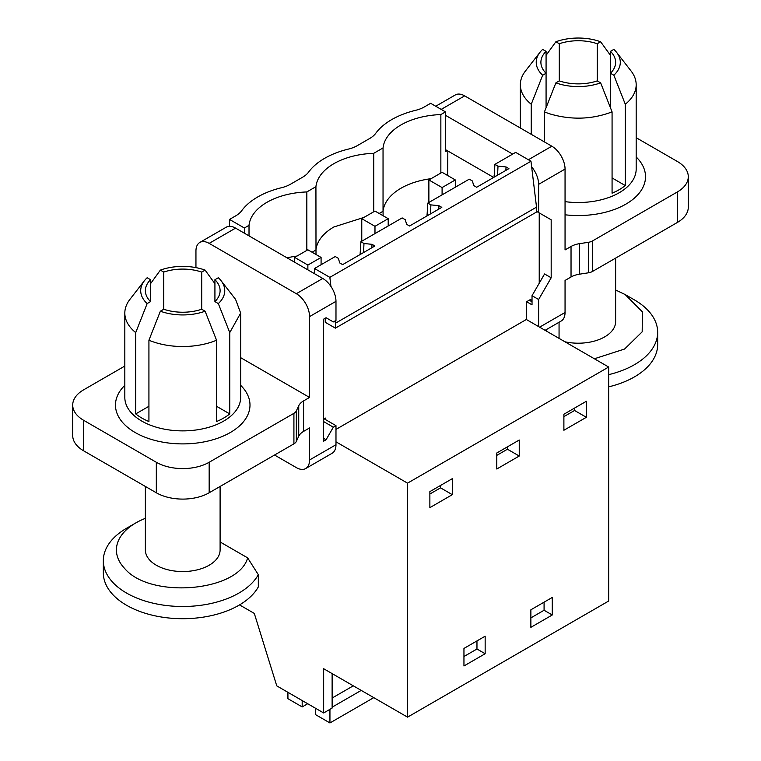 <?xml version="1.0" encoding="UTF-8"?>
<svg xmlns="http://www.w3.org/2000/svg" width="761" height="761" viewBox="0 0 761 761"><rect width="100%" height="100%" fill="white"/><g stroke="black" fill="none" stroke-linecap="round" stroke-linejoin="round"><path stroke-width="1.14" d="M335.981 441.827L407.544 483.149L407.544 717.147L323.663 668.719L323.663 712.962L332.119 708.072L332.119 673.599M323.663 712.962L276.766 685.88L254.307 613.423L239.534 604.9M407.544 717.147L608.676 601.028L608.676 367.03L407.544 483.149M323.435 419.035L325.223 417.998L325.223 419.454M249.018 235.872L249.018 225.323L244.367 228.005L244.367 233.199M244.367 228.005L229.508 219.425L229.508 226.321M586.351 417.294L563.891 430.26L563.891 414.241L586.351 401.275L586.351 417.294L574.555 410.483L574.555 408.086M530.874 609.799L552.267 597.442L552.267 614.983L530.874 627.34L530.874 609.799M485.157 653.737L485.157 636.186L463.953 648.429L463.953 665.97L485.157 653.737L476.966 649L463.953 656.515M519.24 456.039L496.79 469.004L496.79 452.985L519.24 440.02L519.24 456.039L507.444 449.228L496.79 455.382M429.87 507.635L429.87 491.616L452.329 478.65L452.329 494.669L429.87 507.635M476.966 640.924L476.966 649M335.981 429.404L526.346 319.496L608.676 367.03M532.025 300.424L530.446 299.511L526.346 301.879L526.346 319.496M539.226 283.216L539.226 212.909M325.223 318.231L325.223 322.274L335.392 328.153L536.524 212.034L536.524 207.144L335.392 323.273L335.392 328.153M315.996 254.488L315.929 186.692L306.835 191.943A61.651 35.596 180 0 0 249.018 225.323M315.929 186.692A61.651 35.596 180 0 1 373.746 153.313L383.04 147.948A61.651 35.596 180 0 1 440.857 114.569L445.499 111.886L430.64 103.306L424.448 106.882A28.024 16.181 180 0 1 415.525 110.345A74.73 43.149 180 0 0 375.725 133.327A28.024 16.181 180 0 1 369.722 138.473L357.337 145.627A28.024 16.181 180 0 1 348.414 149.089A74.73 43.149 180 0 0 308.614 172.072A28.024 16.181 180 0 1 302.612 177.218L290.426 184.257A28.024 16.181 180 0 1 281.503 187.72A74.73 43.149 180 0 0 241.703 210.702A28.024 16.181 180 0 1 235.701 215.858L229.508 219.425M452.329 494.669L440.533 487.858L440.533 485.461M440.533 487.858L429.87 494.013M329.846 277.356L314.521 268.509L335.24 256.543L338.331 258.321L339.739 262.954L342.64 264.628L374.907 245.993L372.005 244.329L363.986 243.51L360.904 241.722L402.15 217.912L405.242 219.691L406.65 224.324L409.551 225.998L441.818 207.363L438.926 205.698L430.897 204.88L427.815 203.092L469.261 179.168L472.353 180.947L473.761 185.579L476.662 187.254L508.928 168.619L506.027 166.944L498.008 166.136L494.926 164.347L515.654 152.381L530.969 161.237L329.846 277.356L330.94 286.44M335.106 320.914L335.392 323.273M314.521 268.509L314.521 273.694M427.815 203.092L427.007 215.915M494.926 164.347L494.117 177.17M360.904 241.722L360.096 254.545M306.835 250.398L306.835 191.943M297.047 256.048A61.651 35.596 0 0 0 287.097 257.865M363.958 217.418L333.87 226.978A61.651 35.596 0 0 0 315.929 249.998L312.077 252.224M361.551 253.708L360.096 252.871M530.969 161.237L536.524 207.144M363.549 252.557L363.986 243.51M372.005 244.329L371.844 247.772M544.077 602.17L544.077 610.255L530.874 617.884M552.267 614.983L544.077 610.255M507.444 449.228L507.444 446.831M383.106 215.744L383.04 211.254L379.187 213.48M373.746 211.767L373.746 153.313M431.068 178.673A61.651 35.596 0 0 0 400.98 188.233A61.651 35.596 0 0 0 383.04 211.254L383.04 147.948M438.926 205.698L438.755 209.142M430.46 213.927L430.897 204.88M428.462 215.078L427.007 214.241M447.221 150.63L445.499 151.62L445.499 111.886M447.677 175.534L447.668 173.946L446.298 174.735M447.668 173.946L447.839 150.992M440.857 173.023L440.857 114.569M574.555 410.483L563.891 416.638M497.57 175.182L498.008 166.136M495.573 176.333L494.117 175.496M506.027 166.944L505.865 170.388M329.941 709.338L329.941 722.95L315.682 714.722L315.682 708.348M287.924 692.329L287.924 698.693L302.184 706.931L307.701 703.744M302.184 700.558L302.184 706.931M329.941 722.95L373.765 697.647M332.119 707.197L361.218 690.398M332.119 698.046L353.285 685.823M428.881 202.483L428.881 179.938L442.093 187.567L442.093 194.854M428.881 179.938L442.093 172.309L455.306 179.938L442.093 187.567M455.306 187.225L455.306 179.938M361.77 241.227L361.77 218.683L374.983 226.312L374.983 233.598M361.77 218.683L374.983 211.054L388.196 218.683L374.983 226.312M388.196 225.969L388.196 218.683M294.669 262.231L294.669 257.427L307.872 265.056L307.872 269.86M294.669 257.427L307.872 249.798L321.085 257.427L307.872 265.056M321.085 264.714L321.085 257.427M274.55 455.03L296.352 467.615A18.683 10.787 -120 0 0 305.694 468.538L332.11 453.28A18.683 10.787 -120 0 0 335.981 444.728L335.981 425.665L333.337 427.187L326.069 439.772L323.435 441.294L323.435 319.268L326.069 317.737L333.337 321.932L335.981 320.41L335.981 301.337A18.683 10.787 -120 0 0 322.769 278.459L235.577 228.119A18.683 10.787 -120 0 0 226.236 227.197L199.82 242.445A18.683 10.787 -120 0 0 195.948 250.997L195.948 267.625M335.981 301.337L309.556 316.595L309.556 397.442L303.582 400.895A18.683 10.787 -0 0 0 298.74 405.727L296.333 410.921A9.389 5.422 -0 0 1 293.917 413.337L209.161 462.269A37.365 21.574 -0 0 1 156.319 462.269L83.662 420.319A37.365 21.574 -0 0 1 72.714 405.071A37.365 21.574 -0 0 1 83.662 389.813L124.823 366.051M305.694 468.538A18.683 10.787 -120 0 0 309.556 459.986L309.556 427.948L303.582 431.401A18.683 10.787 -0 0 0 298.74 436.234L296.333 441.428L296.333 410.921M326.069 439.772L323.435 438.25M335.981 425.665L323.967 418.721M72.714 405.071L72.714 435.577A37.365 21.574 -0 0 0 83.662 450.835L156.319 492.776A37.365 21.574 -0 0 0 209.161 492.776L293.917 443.844A9.389 5.422 -0 0 0 296.333 441.428M240.657 357.66L309.556 397.442M309.556 316.595A18.683 10.787 -120 0 0 296.352 293.708L322.769 278.459M235.577 228.119L209.161 243.377L296.352 293.708M209.161 243.377A18.683 10.787 -120 0 0 199.82 242.445M333.337 427.187L323.435 421.47M220.1 541.965L247.639 557.861L258.321 574.707A79.401 45.841 180 0 1 190.212 606.298A79.401 45.841 180 0 1 113.056 582.641A79.401 45.841 -0 0 1 103.334 560.667A79.401 45.841 -0 0 1 126.592 528.248L135.839 522.912A66.321 38.288 180 0 1 145.37 518.346M103.334 560.667L103.334 572.862A79.401 45.841 -0 0 0 113.056 594.845A79.401 45.841 -0 0 0 190.212 618.503A79.401 45.841 -0 0 0 258.321 586.912L258.321 574.707M247.639 557.861C238.678 591.735 150.05 599.278 124.538 568.343A66.321 38.288 180 0 1 135.839 522.912M145.37 486.46L145.37 549.984A37.365 21.574 -0 0 0 149.946 560.324A37.365 21.574 -0 0 0 191.981 570.883A37.365 21.574 -0 0 0 220.1 549.984L220.1 486.46M150.554 301.613L150.554 279.706A37.365 21.574 -0 0 0 145.37 290.664A37.365 21.574 -0 0 0 149.946 301.004A37.365 21.574 -0 0 0 150.554 301.613L147.149 303.582A42.036 24.266 180 0 1 145.846 302.298A42.036 24.266 180 0 1 144.381 280.742L129.884 299.415A57.912 33.436 -0 0 0 124.823 313.085A57.912 33.436 -0 0 0 131.91 329.113A57.912 33.436 -0 0 0 135.715 332.605L135.715 413.908A57.912 33.436 -0 0 0 148.928 421.537L148.928 340.234A57.912 33.436 -0 0 0 216.552 340.234L216.552 421.537A57.912 33.436 -0 0 0 229.755 413.908L229.755 332.605L240.657 313.085L235.596 299.415L221.099 280.742A42.036 24.266 180 0 1 218.321 303.582L229.755 332.605M216.552 340.234L205.118 311.211A42.036 24.266 180 0 1 160.362 311.211L148.928 340.234M160.362 311.211L163.758 309.242L163.758 272.077L160.362 270.117A42.036 24.266 180 0 1 205.109 270.117L214.925 283.672M135.715 413.908L148.928 406.288M147.149 303.582L135.715 332.605M214.925 279.706L214.925 301.613A37.365 21.574 -0 0 0 220.1 290.664A37.365 21.574 -0 0 0 215.525 280.314A37.365 21.574 -0 0 0 214.925 279.706L218.321 277.746A42.036 24.266 180 0 1 219.625 279.03A42.036 24.266 180 0 1 221.099 280.742M229.755 413.908L216.552 406.288M218.321 303.582L214.925 301.613M205.118 311.211L201.713 309.242L201.713 272.077L205.109 270.117M160.362 270.117L150.554 283.672M144.381 280.742A42.036 24.266 180 0 1 147.149 277.746L150.554 279.706M163.758 309.242A37.365 21.574 -0 0 0 201.713 309.242M201.713 272.077A37.365 21.574 -0 0 0 163.758 272.077M544.572 215.991L551.183 219.805L538.626 212.557L538.626 184.343L565.052 169.085L565.052 249.931L571.035 246.478A18.683 10.787 -0 0 1 579.406 243.691L588.396 242.302A9.389 5.422 -0 0 0 592.581 240.904L677.338 191.972A37.365 21.574 -0 0 0 688.286 176.714A37.365 21.574 -0 0 0 677.338 161.465L636.177 137.693M536.524 211.339L538.626 212.557M526.612 301.727L532.025 304.847L532.025 295.696L544.572 273.96L551.183 277.775L551.183 219.805M538.626 326.583L538.626 299.511L551.183 277.775M539.625 327.163L565.052 312.476L565.052 280.448L571.035 276.994L571.035 246.478M531.654 166.868A18.683 10.787 60 0 1 538.626 184.343M512.676 154.103L445.499 115.32M445.499 149.641L493.651 177.437M532.025 295.696L538.626 299.511M565.052 312.476A18.683 10.787 60 0 1 561.18 321.028L545.095 330.322M571.035 276.994A18.683 10.787 -0 0 1 579.406 274.198L588.396 272.809A9.389 5.422 -0 0 0 592.581 271.411L677.338 222.478A37.365 21.574 -0 0 0 688.286 207.22L688.286 176.714M435.73 106.245L455.306 94.944A18.683 10.787 60 0 1 464.648 95.867L441.199 109.403M528.391 159.743L551.839 146.207L464.648 95.867M551.839 146.207A18.683 10.787 60 0 1 565.052 169.085M529.256 300.195L532.025 301.803M559.059 322.255L559.059 338.379M546.208 329.675L546.208 330.959M608.676 374.65A79.401 45.841 -0 0 0 657.666 332.31L657.666 344.514A79.401 45.841 180 0 1 608.676 386.854M615.63 258.112L615.63 321.627A37.365 21.574 180 0 1 564.966 341.794M594.379 358.773L624.581 349.033L642.179 331.844L642.398 311.867L625.162 294.555L615.63 289.998M657.666 332.31A79.401 45.841 -0 0 0 634.408 299.891L625.162 294.555M625.285 104.257L613.851 75.225A42.036 24.266 -0 0 0 616.619 52.385L631.116 71.058A57.912 33.436 180 0 1 636.177 84.728A57.912 33.436 180 0 1 625.285 104.257L625.285 185.56A57.912 33.436 180 0 1 612.072 193.189L612.072 111.877C592.277 119.42 571.749 120.152 550.498 114.074A57.912 33.436 180 0 1 544.448 111.877L544.448 141.936M542.679 75.225L546.075 73.265L546.075 51.348L542.679 49.389A42.036 24.266 -0 0 0 539.901 52.385A42.036 24.266 -0 0 0 542.679 75.225L531.245 104.257L531.245 134.316M531.245 104.257A57.912 33.436 180 0 1 520.343 84.728A57.912 33.436 180 0 1 525.404 71.058L539.901 52.385M616.619 52.385A42.036 24.266 -0 0 0 613.851 49.389L610.446 51.348L610.446 73.265L613.851 75.225M597.242 43.729L597.242 80.894A37.365 21.574 180 0 1 560.353 81.237A37.365 21.574 180 0 1 559.287 80.894L559.287 43.729A37.365 21.574 180 0 1 596.177 43.377A37.365 21.574 180 0 1 597.242 43.729L600.638 41.76L610.446 55.325M600.638 41.76A42.036 24.266 -0 0 0 598.412 41.008A42.036 24.266 -0 0 0 555.882 41.76L546.075 55.325M559.287 80.894L555.882 82.854A42.036 24.266 -0 0 0 558.108 83.605A42.036 24.266 -0 0 0 600.638 82.854L612.072 111.877M600.638 82.854L597.242 80.894M625.285 185.56L612.072 177.931M610.446 107.739L610.446 73.265A37.365 21.574 180 0 0 615.63 62.307A37.365 21.574 180 0 0 610.446 51.348M546.075 51.348A37.365 21.574 180 0 0 540.9 62.307A37.365 21.574 180 0 0 546.075 73.265L546.075 107.739M555.882 82.854L544.448 111.877M559.287 43.729L555.882 41.76M303.582 431.401L303.582 400.895M335.981 444.728L309.556 459.986M124.823 385.323A67.253 38.83 -0 0 0 123.71 423.687A67.253 38.83 -0 0 0 214.983 439.145A67.253 38.83 -0 0 0 241.76 386.455A67.253 38.83 -0 0 0 240.657 385.323M298.74 436.234L298.74 405.727M83.662 450.835L83.662 420.319M156.319 492.776L156.319 462.269M293.917 443.844L293.917 413.337M209.161 492.776L209.161 462.269M124.823 313.085L124.823 397.442A57.912 33.436 -0 0 0 131.91 413.47A57.912 33.436 -0 0 0 197.07 429.841A57.912 33.436 -0 0 0 240.657 397.442L240.657 313.085M579.406 274.198L579.406 243.691M565.052 214.792A67.253 38.83 -0 0 0 633.095 199.201A67.253 38.83 -0 0 0 636.177 156.975M677.338 222.478L677.338 191.972M592.581 271.411L592.581 240.904M588.396 272.809L588.396 242.302M636.177 84.728L636.177 169.085A57.912 33.436 180 0 1 565.052 201.646M520.343 84.728L520.343 128.019"/></g></svg>
